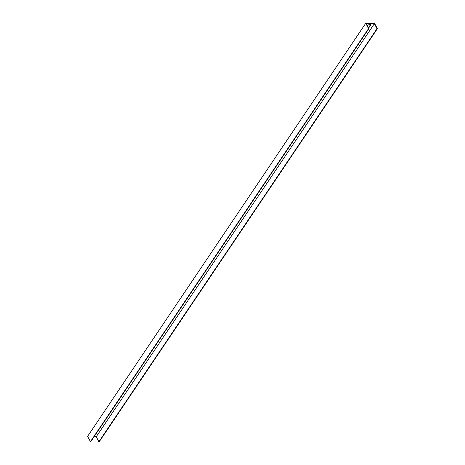 <?xml version="1.0" encoding="UTF-8"?>
<svg xmlns="http://www.w3.org/2000/svg" width="465" height="465" viewBox="0 0 465 465"><rect width="100%" height="100%" fill="white"/><g stroke="black" fill="none" stroke-linecap="round" stroke-linejoin="round"><path stroke-width="0.7" d="M88.007 436.99L87.647 436.286L365.757 23.25L368.524 28.632L90.413 441.674L88.007 436.99M90.413 441.674L90.791 441.674L368.902 28.638L366.315 23.605L374.389 23.674L376.976 28.708L98.865 441.744L99.243 441.75L377.353 28.714L374.587 23.326L365.757 23.25M368.443 27.743L370.181 25.157A1.564 0.837 152.8 0 0 370.361 24.628M374.389 23.674L96.278 436.716L98.865 441.744M96.278 436.716L94.145 436.693M367.524 25.953L367.844 25.488A1.564 0.837 -27.2 0 1 369.268 24.54A1.564 0.837 -27.2 0 1 370.489 24.785A1.564 0.837 -27.2 0 1 370.367 25.511L368.623 28.092M368.902 28.638L368.524 28.632M376.976 28.708L377.353 28.714M370.181 25.157L370.367 25.511"/></g></svg>
